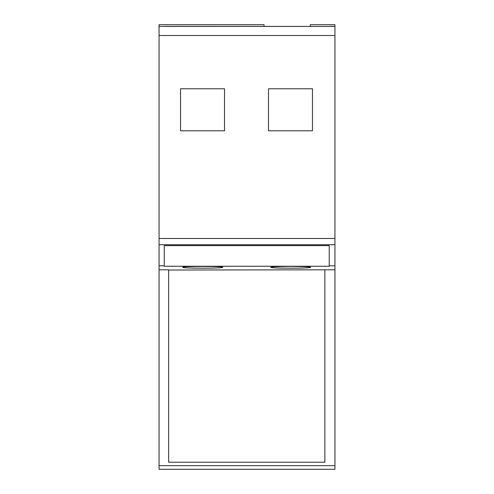 <?xml version="1.0" encoding="UTF-8"?>
<svg xmlns="http://www.w3.org/2000/svg" width="494" height="494" viewBox="0 0 494 494"><rect width="100%" height="100%" fill="white"/><g stroke="black" fill="none" stroke-linecap="round" stroke-linejoin="round"><path stroke-width="0.74" d="M310.294 26.423L310.294 24.7L334.944 24.7L334.944 26.38L329.85 26.38L334.944 26.429L329.85 26.361M334.944 269.804L334.944 469.3L159.056 469.3L159.056 26.423L174.197 26.435L164.428 26.361L334.944 26.435L334.944 269.804L168.639 270.027M164.428 26.423L159.056 26.423L159.056 24.7L264.055 24.7L264.055 26.423M159.056 35.506L334.944 35.506M159.056 238.472L334.944 238.472M312.467 130.799L268.495 130.799L268.495 88.778L312.467 88.778L312.467 130.799M224.523 88.778L180.551 88.778L180.551 130.799L224.523 130.799L224.523 88.778M334.944 244.715L159.056 244.715M159.056 265.815L164.274 265.815L164.274 266.254L329.239 266.254L329.239 245.623L164.274 245.623L164.274 265.815M334.944 265.815L329.239 265.815M159.056 269.804L168.639 269.804L168.639 462.211L324.873 462.211L168.639 462.211M222.794 267.31C224.041 266.143 181.533 266.136 182.774 267.31C181.52 268.483 224.035 268.483 222.794 267.31M289.552 266.402C278.017 266.482 271.737 266.785 270.718 267.31C269.465 268.483 311.98 268.483 310.738 267.31C309.713 266.785 303.433 266.482 291.898 266.402L289.552 266.402M334.944 465.638L159.056 465.638M324.873 269.804L324.873 462.211M241.899 26.38L251.6 26.38M164.428 26.38L174.197 26.38M174.197 26.423L241.899 26.423M251.6 26.423L329.85 26.423"/></g></svg>
